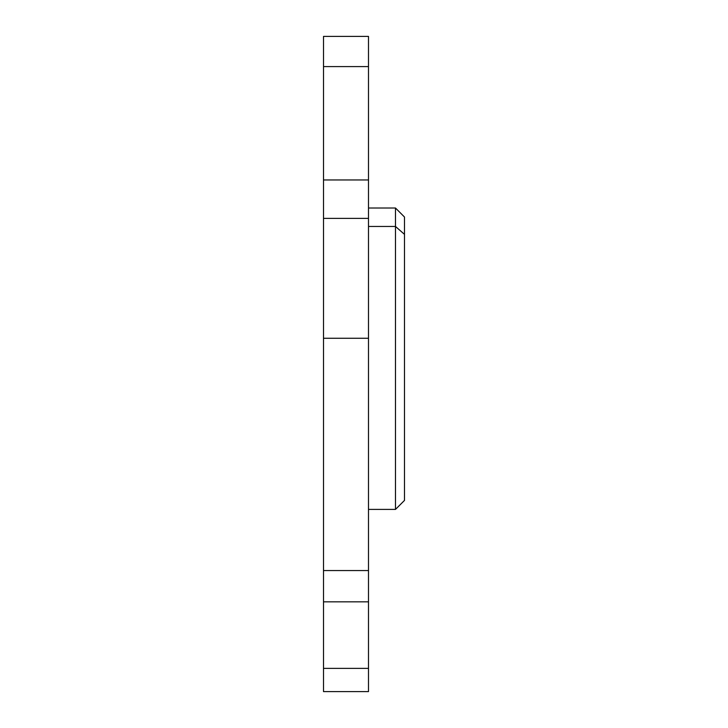 <?xml version="1.0" encoding="UTF-8"?>
<svg xmlns="http://www.w3.org/2000/svg" width="728" height="728" viewBox="0 0 728 728"><rect width="100%" height="100%" fill="white"/><g stroke="black" fill="none" stroke-linecap="round" stroke-linejoin="round"><path stroke-width="1.09" d="M323.514 601.829L323.514 338.265L368.495 338.265L323.514 338.265L323.514 218.382L368.495 218.382L368.495 338.265L368.495 36.4L368.495 66.585L323.514 66.585L323.514 570.561L368.495 570.561L368.495 338.265L368.495 668.386L368.495 601.829L323.514 601.829L323.514 668.386L368.495 668.386L368.495 691.6L323.514 691.6L323.514 601.829L368.495 601.829M368.495 179.962L323.514 179.962L323.514 36.4L323.514 66.585L368.495 66.585L368.495 218.382L323.514 218.382L323.514 179.962L368.495 179.962L368.495 150.723M323.514 179.962L323.514 150.723M323.514 36.4L368.495 36.4L323.514 36.4M404.486 493.666L404.486 234.361L395.486 226.463L395.486 208.017L395.486 226.463L404.486 234.361L404.486 500.418L395.486 509.409L395.486 226.463L368.495 226.463L395.486 226.463L395.486 509.409L368.495 509.409M368.495 208.017L395.486 208.017L404.486 217.017L404.486 234.361M368.495 668.386L323.514 668.386M368.495 570.561L323.514 570.561"/></g></svg>
